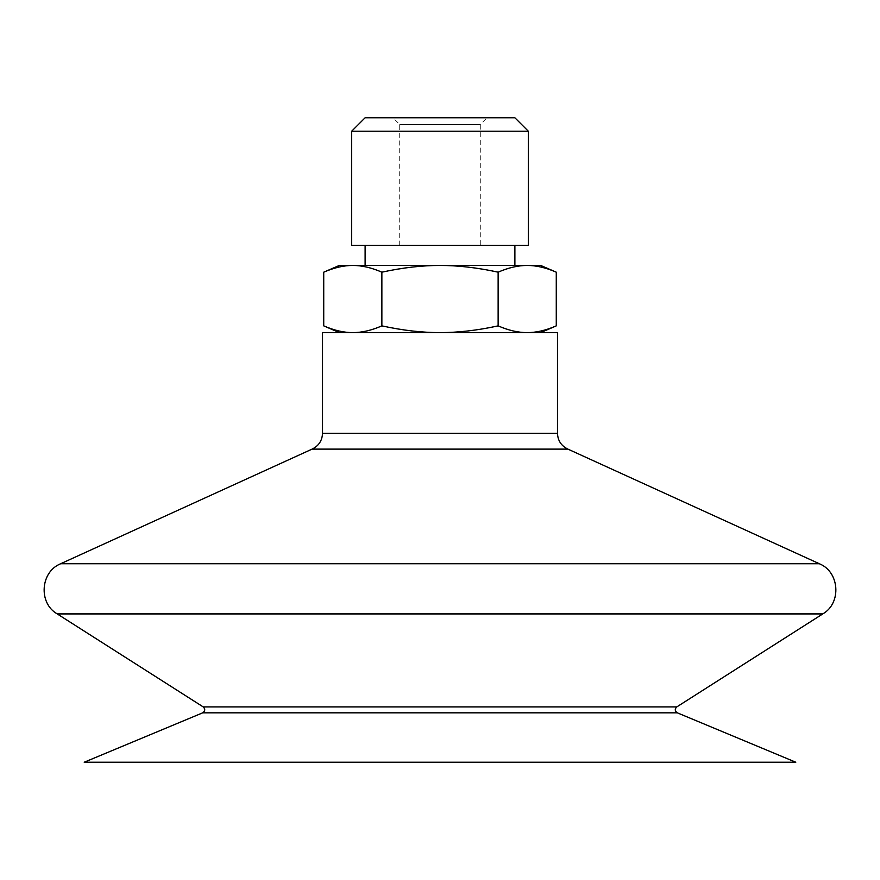 <?xml version="1.0" encoding="UTF-8"?>
<svg xmlns="http://www.w3.org/2000/svg" width="880" height="880" viewBox="0 0 880 880"><rect width="100%" height="100%" fill="white"/><g stroke="black" fill="none" stroke-linecap="round" stroke-linejoin="round"><path stroke-width="0.66" stroke-dasharray="4.4 3.3" d="M540.694 265.463L527.208 265.463C536.184 265.419 545.875 267.652 556.27 272.173M440 265.463C457.963 265.419 477.334 267.652 498.135 272.173C508.541 267.652 518.221 265.419 527.208 265.463L352.792 265.463C361.779 265.419 371.459 267.652 381.865 272.173C402.666 267.652 422.037 265.419 440 265.463L514.888 265.463L440 265.463M323.73 272.173C334.125 267.652 343.816 265.419 352.792 265.463L339.306 265.463M556.27 325.875C545.875 330.407 536.184 332.64 527.208 332.596C518.221 332.64 508.541 330.407 498.135 325.875C477.334 330.407 457.963 332.64 440 332.596L540.694 332.596L440 332.596C422.037 332.64 402.666 330.407 381.865 325.875C371.459 330.407 361.779 332.64 352.792 332.596L440 332.596L352.792 332.596C343.816 332.64 334.125 330.407 323.73 325.875M352.792 332.596L339.306 332.596L352.792 332.596M381.865 325.875L381.865 272.173M498.135 325.875L498.135 272.173M480.282 245.322L399.718 245.322L480.282 245.322L480.282 124.487L399.718 124.487L480.282 124.487L486.992 117.777L393.008 117.777L486.992 117.777M365.112 117.777L514.888 117.777M528.319 131.197L351.681 131.197M351.681 245.322L528.319 245.322M440 245.322L514.888 245.322L440 245.322M322.52 332.596L557.48 332.596M312.081 449.119L567.919 449.119M57.2 613.899L822.8 613.899M57.266 613.943L822.734 613.943M84.205 762.223L795.795 762.223M322.52 433.29L557.48 433.29M60.665 563.739L819.335 563.739M203.214 706.915L676.786 706.915M202.686 712.833L677.314 712.833M399.718 245.322L399.718 124.487L393.008 117.777"/><path stroke-width="1.32" d="M527.208 265.463L540.694 265.463L556.27 272.173C545.875 267.652 536.184 265.419 527.208 265.463C518.221 265.419 508.541 267.652 498.135 272.173C477.334 267.652 457.963 265.419 440 265.463L527.208 265.463M381.865 272.173C371.459 267.652 361.779 265.419 352.792 265.463L440 265.463C422.037 265.419 402.666 267.652 381.865 272.173L381.865 325.875C402.666 330.407 422.037 332.64 440 332.596C457.963 332.64 477.334 330.407 498.135 325.875C508.541 330.407 518.221 332.64 527.208 332.596C536.184 332.64 545.875 330.407 556.27 325.875L556.27 272.173M323.73 272.173L339.306 265.463L352.792 265.463C343.816 265.419 334.125 267.652 323.73 272.173L323.73 325.875C334.125 330.407 343.816 332.64 352.792 332.596C361.779 332.64 371.459 330.407 381.865 325.875M528.319 131.197L514.888 117.777L365.112 117.777L351.681 131.197L528.319 131.197L528.319 245.322L351.681 245.322L351.681 131.197M498.135 325.875L498.135 272.173M322.52 433.29L557.48 433.29L557.48 332.596L322.52 332.596L322.52 433.29C322.201 440.649 318.714 445.918 312.081 449.119L567.919 449.119L819.335 563.739L60.665 563.739L312.081 449.119M203.214 706.915L676.786 706.915L822.8 613.899L57.2 613.899L203.214 706.915C205.392 709.06 205.216 711.04 202.686 712.833L84.205 762.223L795.795 762.223L677.314 712.833L202.686 712.833M822.734 613.943L57.266 613.943M540.694 332.596L556.27 325.875M339.306 332.596L323.73 325.875M365.112 245.322L365.112 265.463M514.888 245.322L514.888 265.463M557.48 433.29C557.799 440.649 561.286 445.918 567.919 449.119M822.8 613.899C841.764 603.097 839.619 571.835 819.335 563.739M57.2 613.899C38.236 603.097 40.381 571.835 60.665 563.739M676.786 706.915C674.608 709.06 674.784 711.04 677.314 712.833"/></g></svg>
